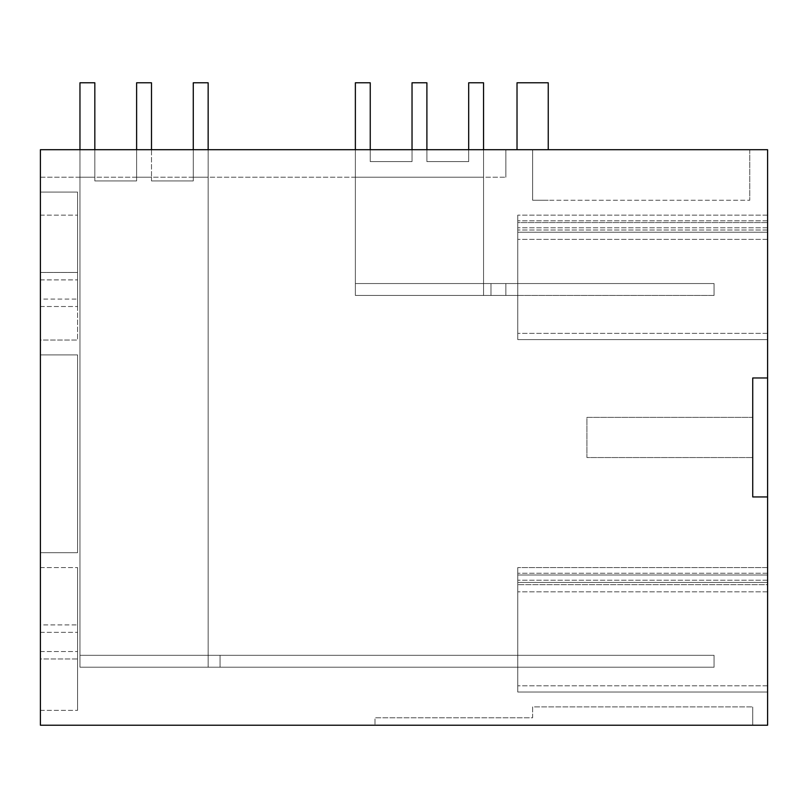 <?xml version="1.0" encoding="UTF-8"?>
<svg xmlns="http://www.w3.org/2000/svg" width="808" height="808" viewBox="0 0 808 808"><rect width="100%" height="100%" fill="white"/><g stroke="black" fill="none" stroke-linecap="round" stroke-linejoin="round"><path stroke-width="0.61" stroke-dasharray="4.04 3.03" d="M767.6 725.22L767.6 496.94L752.733 496.94L752.733 377.972L752.733 496.94L767.6 496.94L767.6 149.702L40.4 149.702L40.4 725.22L767.6 725.22M767.6 377.972L752.733 377.972L767.6 377.972L752.733 377.972L752.733 496.94L767.6 496.94M767.6 232.239L767.6 339.592L767.6 215.14L767.6 339.592L767.6 215.14L767.6 339.592L517.766 339.592L517.766 215.14L517.766 339.592L517.766 333.361L517.766 339.592L767.6 339.592L517.766 339.592L517.766 215.14L517.766 339.592L767.6 339.592L517.766 339.592L767.6 339.592L517.766 339.592L767.6 339.592L767.6 232.239L517.766 232.239L767.6 232.239M767.6 567.58L767.6 692.042L767.6 567.58L767.6 692.042L517.766 692.042L517.766 567.58L517.766 692.042L517.766 567.58L517.766 582.457L517.766 575.023L517.766 582.457L767.6 582.457L767.6 575.023L767.6 582.457L517.766 582.457L767.6 582.457L517.766 582.457L767.6 582.457L517.766 582.457L517.766 567.58L517.766 692.042L767.6 692.042L517.766 692.042L517.766 567.58L517.766 575.023L517.766 567.58L517.766 575.023L767.6 575.023L767.6 582.457L517.766 582.457L767.6 582.457L767.6 567.58L767.6 575.023L767.6 567.58L767.6 575.023L767.6 567.58L517.766 567.58L767.6 567.58M767.6 584.689L767.6 692.042L517.766 692.042L517.766 575.023L767.6 575.023L517.766 575.023L767.6 575.023L517.766 575.023L767.6 575.023L517.766 575.023L767.6 575.023L517.766 575.023L767.6 575.023L517.766 575.023L767.6 575.023L517.766 575.023L767.6 575.023L517.766 575.023L767.6 575.023L517.766 575.023L767.6 575.023L517.766 575.023L767.6 575.023L767.6 692.042L517.766 692.042L767.6 692.042L517.766 692.042L767.6 692.042L767.6 584.689L517.766 584.689L767.6 584.689M375.003 725.22L752.733 725.22L375.003 725.22L375.003 717.777L532.634 717.777L532.634 706.909L752.733 706.909L532.634 706.909L532.634 717.777L375.003 717.777L375.003 725.22M40.4 149.702L40.4 177.215L40.4 149.702L40.4 177.215L40.4 149.702L40.4 177.215L40.4 149.702L505.869 149.702L505.869 177.215L505.869 149.702L505.869 177.215L505.869 149.702L505.869 177.215L505.869 149.702L40.4 149.702M40.4 340.057L40.4 192.082L40.4 340.057L40.4 299.081L40.4 340.057L77.578 340.057L77.578 279.901L77.578 340.057L40.4 340.057M40.4 552.712L40.4 354.924L77.578 354.924L77.578 552.712L77.578 354.924L40.4 354.924L77.578 354.924L77.578 552.712L77.578 354.924L40.4 354.924L77.578 354.924L77.578 552.712L77.578 354.924L40.4 354.924L40.4 552.712L40.4 354.924L40.4 552.712L40.4 354.924L40.4 552.712L77.578 552.712L40.4 552.712M40.4 658.964L40.4 567.58L40.4 710.343L40.4 658.964L77.578 658.964L77.578 710.343L77.578 567.58L77.578 710.343L77.578 567.58L77.578 710.343L77.578 567.58L77.578 658.964L40.4 658.964M40.4 272.468L40.4 192.082L40.4 299.081L40.4 192.082L40.4 279.901L40.4 272.468L77.578 272.468L77.578 279.901L77.578 192.082L77.578 306.515L77.578 192.082L77.578 272.468L40.4 272.468M40.4 624.907L40.4 567.58L40.4 632.351L40.4 567.58L40.4 624.907L77.578 624.907L40.4 624.907M40.4 299.081L40.4 279.901L40.4 306.515L40.4 299.081L77.578 299.081L40.4 299.081M532.634 149.702L749.753 149.702L517.019 149.702L532.634 149.702L532.634 200.263L532.634 149.702L532.634 200.263L532.634 149.702L532.634 200.263L749.753 200.263L532.634 200.263L548.248 200.263L532.634 200.263L532.634 149.702M752.733 419.837L752.733 457.54L752.733 419.837M767.6 580.225L517.766 580.225L767.6 580.225M767.6 222.574L517.766 222.574L517.766 215.14L517.766 230.007L517.766 222.574L767.6 222.574M767.6 215.14L517.766 215.14L767.6 215.14M767.6 230.007L517.766 230.007L767.6 230.007M767.6 227.775L517.766 227.775L767.6 227.775M752.733 725.22L752.733 706.909L752.733 725.22M40.4 177.215L505.869 177.215L40.4 177.215M412.029 149.702L412.029 161.6L370.246 161.6L412.029 161.6L412.029 82.78L426.897 82.78L412.029 82.78L426.897 82.78L412.029 82.78L412.029 161.6L412.029 82.78L426.897 82.78L426.897 161.6L468.691 161.6L468.691 82.78L483.558 82.78L468.691 82.78L483.558 82.78L468.691 82.78L468.691 161.6L468.691 82.78L468.691 161.6L468.691 82.78L483.558 82.78L483.558 283.547L490.991 283.547L483.558 283.547L483.558 295.445L714.06 295.445L714.06 283.547L490.991 283.547L490.991 295.445L490.991 283.547L714.06 283.547L714.06 295.445L714.06 283.547L714.06 295.445L505.869 295.445L505.869 283.547L714.06 283.547L714.06 295.445L505.869 295.445L505.869 283.547L505.869 295.445L505.869 283.547L505.869 295.445L505.869 283.547L505.869 295.445L505.869 283.547L505.869 295.445L505.869 283.547L505.869 295.445L714.06 295.445L490.991 295.445L490.991 283.547L483.558 283.547L483.558 177.215L483.558 295.445L355.369 295.445L505.869 295.445L505.869 283.547L714.06 283.547L490.991 283.547L490.991 295.445L490.991 283.547L490.991 295.445L355.369 295.445L355.369 82.78L370.246 82.78L355.369 82.78L370.246 82.78L355.369 82.78L355.369 295.445L517.766 295.445L490.991 295.445L490.991 283.547L490.991 295.445L517.766 295.445L517.766 283.547L490.991 283.547L490.991 295.445L490.991 283.547L517.766 283.547L517.766 295.445L517.766 283.547L517.766 295.445L355.369 295.445L355.369 177.215L483.558 177.215L355.369 177.215L483.558 177.215L483.558 295.445L483.558 177.215L483.558 283.547L483.558 177.215L355.369 177.215L483.558 177.215L355.369 177.215L355.369 283.547L517.766 283.547L517.766 295.445L355.369 295.445L355.369 283.547L517.766 283.547L517.766 295.445L355.369 295.445L355.369 177.215L355.369 283.547L483.558 283.547L483.558 295.445L355.369 295.445L355.369 283.547L483.558 283.547L483.558 295.445L355.369 295.445L355.369 177.215L355.369 283.547L517.766 283.547L490.991 283.547L490.991 295.445L490.991 283.547L355.369 283.547L714.06 283.547L714.06 295.445L355.369 295.445L355.369 82.78L370.246 82.78L370.246 161.6L370.246 82.78L370.246 161.6L412.029 161.6L370.246 161.6L370.246 82.78L370.246 161.6L412.029 161.6L412.029 82.78L412.029 161.6L370.246 161.6L370.246 149.702M136.613 149.702L136.613 180.931L94.829 180.931L136.613 180.931L136.613 82.78L136.613 180.931L94.829 180.931L136.613 180.931L136.613 82.78L136.613 180.931L94.829 180.931L136.613 180.931L94.829 180.931L94.829 177.215L94.829 180.931L136.613 180.931L94.829 180.931L94.829 177.215L79.962 177.215L79.962 667.216L517.766 667.216L208.151 667.216L208.151 177.215L193.274 177.215L193.274 180.931L151.49 180.931L151.49 177.215L136.613 177.215L136.613 180.931L94.829 180.931L94.829 177.215L79.962 177.215L94.829 177.215L94.829 180.931L94.829 177.215L79.962 177.215L94.829 177.215L79.962 177.215L79.962 655.318L517.766 655.318L517.766 667.216L208.151 667.216L208.151 177.215L193.274 177.215L208.151 177.215L208.151 655.318L79.962 655.318L517.766 655.318L517.766 667.216L208.151 667.216L208.151 177.215L193.274 177.215L208.151 177.215L193.274 177.215L193.274 180.931L151.49 180.931L151.49 177.215L136.613 177.215L136.613 180.931L136.613 177.215L136.613 180.931L136.613 177.215L151.49 177.215L151.49 180.931L151.49 177.215L136.613 177.215L151.49 177.215L151.49 180.931L151.49 177.215L136.613 177.215L136.613 180.931L94.829 180.931L94.829 82.78L94.829 180.931L94.829 82.78L79.962 82.78L94.829 82.78L94.829 149.702M40.4 710.343L77.578 710.343L40.4 710.343M40.4 651.531L77.578 651.531L40.4 651.531M40.4 632.351L77.578 632.351L40.4 632.351M40.4 567.58L77.578 567.58L40.4 567.58M40.4 306.515L77.578 306.515L40.4 306.515M40.4 279.901L77.578 279.901L40.4 279.901M40.4 192.082L77.578 192.082L77.578 215.14L77.578 192.082L40.4 192.082M40.4 215.14L77.578 215.14L40.4 215.14M749.753 149.702L749.753 200.263L749.753 149.702M548.248 149.702L548.248 82.78L517.019 82.78L548.248 82.78L517.019 82.78L517.019 149.702M586.911 419.837L586.911 457.54L586.911 419.837M193.274 149.702L193.274 180.931L151.49 180.931L193.274 180.931L193.274 82.78L193.274 180.931L193.274 82.78L193.274 180.931L151.49 180.931L193.274 180.931L151.49 180.931L193.274 180.931L151.49 180.931L193.274 180.931L151.49 180.931L193.274 180.931L193.274 82.78L208.151 82.78L208.151 667.216L220.049 667.216L220.049 655.318L714.06 655.318L714.06 667.216L714.06 655.318L714.06 667.216L714.06 655.318L220.049 655.318L220.049 667.216L220.049 655.318L220.049 667.216L79.962 667.216L79.962 655.318L517.766 655.318L79.962 655.318L79.962 177.215L79.962 667.216L79.962 655.318L79.962 667.216L517.766 667.216L517.766 655.318L517.766 667.216L517.766 655.318L79.962 655.318L79.962 177.215L79.962 667.216L517.766 667.216L517.766 655.318L79.962 655.318L79.962 667.216L79.962 82.78L79.962 667.216L79.962 655.318L714.06 655.318L79.962 655.318L79.962 82.78L94.829 82.78L79.962 82.78L79.962 667.216L208.151 667.216L208.151 655.318L714.06 655.318L714.06 667.216L220.049 667.216L220.049 655.318L208.151 655.318L208.151 667.216L79.962 667.216L208.151 667.216L208.151 177.215L208.151 667.216L79.962 667.216L714.06 667.216L220.049 667.216L220.049 655.318L208.151 655.318L208.151 82.78L208.151 667.216L208.151 82.78L208.151 667.216L79.962 667.216L714.06 667.216L220.049 667.216L220.049 655.318L220.049 667.216L220.049 655.318L220.049 667.216L220.049 655.318L220.049 667.216L208.151 667.216L208.151 149.702M752.733 417.382L752.733 457.54L752.733 417.382L586.911 417.382L586.911 457.54L752.733 457.54L586.911 457.54L586.911 417.382L752.733 417.382M767.6 591.84L517.766 591.84L767.6 591.84M767.6 573.246L517.766 573.246L767.6 573.246M767.6 685.81L517.766 685.81L767.6 685.81M767.6 239.39L517.766 239.39L767.6 239.39M767.6 220.806L517.766 220.806L767.6 220.806M767.6 333.361L517.766 333.361L767.6 333.361M193.274 82.78L208.151 82.78L193.274 82.78M151.49 149.702L151.49 82.78L151.49 180.931L151.49 82.78L136.613 82.78L151.49 82.78L151.49 180.931L151.49 82.78L136.613 82.78L151.49 82.78L136.613 82.78L136.613 180.931L94.829 180.931L94.829 82.78L79.962 82.78L79.962 667.216L714.06 667.216L714.06 655.318L79.962 655.318L79.962 149.702M426.897 82.78L426.897 161.6L468.691 161.6L426.897 161.6L426.897 82.78L426.897 161.6L468.691 161.6L426.897 161.6L426.897 82.78M483.558 82.78L483.558 295.445L483.558 283.547L355.369 283.547L355.369 295.445L355.369 82.78L355.369 295.445L355.369 283.547L483.558 283.547L483.558 295.445L483.558 82.78L483.558 295.445L490.991 295.445L483.558 295.445L483.558 82.78M483.558 149.702L483.558 283.547L355.369 283.547L355.369 149.702M426.897 149.702L426.897 161.6L468.691 161.6L468.691 149.702"/><path stroke-width="1.21" d="M767.6 377.972L767.6 149.702L40.4 149.702L40.4 725.22L767.6 725.22L767.6 496.94L752.733 496.94L752.733 377.972L767.6 377.972L767.6 496.94M517.019 149.702L517.019 82.78L548.248 82.78L548.248 149.702M193.274 149.702L193.274 82.78L208.151 82.78L208.151 149.702M151.49 149.702L151.49 82.78L136.613 82.78L136.613 149.702M94.829 149.702L94.829 82.78L79.962 82.78L79.962 149.702M355.369 149.702L355.369 82.78L370.246 82.78L370.246 149.702M412.029 149.702L412.029 82.78L426.897 82.78L426.897 149.702M468.691 149.702L468.691 82.78L483.558 82.78L483.558 149.702"/></g></svg>

